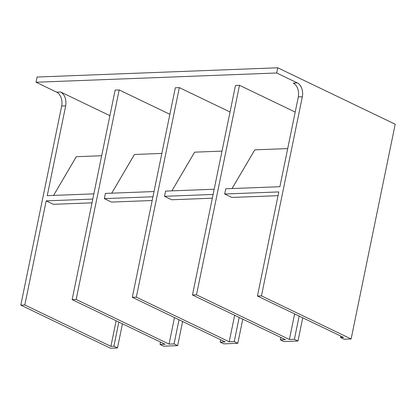 <?xml version="1.0" encoding="UTF-8"?>
<svg xmlns="http://www.w3.org/2000/svg" width="416" height="416" viewBox="0 0 416 416"><rect width="100%" height="100%" fill="white"/><g stroke="black" fill="none" stroke-linecap="round" stroke-linejoin="round"><path stroke-width="0.62" d="M277.737 67.782L276.671 72.987L297.294 82.898A10.972 7.478 -92.2 0 1 302.328 96.756L261.456 295.875L351.12 338.962L395.2 124.228L277.737 67.782L37.081 77.038L36.015 82.243L276.671 72.987M72.145 299.619L76.154 299.463L169.047 344.1L174.06 343.907L177.648 345.634L163.613 346.174L160.025 344.448L165.038 344.256L72.145 299.619L115.154 90.09L119.163 89.934L169.874 114.301M76.154 299.463L119.163 89.934M152.178 200.512L111.514 202.072L104.343 198.624L105.409 193.419L154.014 191.552M161.845 153.426L134.456 154.476L111.727 193.18M169.047 344.1L174.491 317.574M220.189 342.134L223.777 343.86L237.812 343.32L234.224 341.593L229.211 341.791L136.318 297.149L179.327 87.62L175.318 87.776L132.309 297.305L225.202 341.942L220.189 342.134L220.672 339.768M136.318 297.149L132.309 297.305M212.342 198.198L171.678 199.758L164.507 196.31L165.573 191.105L214.178 189.238M222.009 151.112L194.62 152.162L171.891 190.866M230.038 111.987L179.327 87.62M229.211 341.791L234.655 315.26M192.473 294.991L196.482 294.835L289.375 339.477L294.388 339.279L297.976 341.006L283.941 341.546L280.353 339.82L285.366 339.628L192.473 294.991L235.482 85.462L239.491 85.306L295.204 112.081M196.482 294.835L239.491 85.306M278.044 195.671L231.842 197.444L224.671 193.996L225.737 188.791L279.885 186.711L298.319 96.912L302.328 96.756M287.711 148.585L254.784 149.848L232.055 188.552M289.375 339.477L294.627 313.898M351.12 338.962L344.105 339.232L340.517 337.506L343.522 337.392L257.447 296.031L261.456 295.875M224.671 193.996L278.819 191.916L257.447 296.031M92.014 202.826L53.357 204.308L46.181 200.866L24.809 304.975L110.89 346.341L116.142 320.762M92.784 199.072L46.181 200.866M93.85 193.866L47.252 195.655L65.686 105.856C66.555 99.33 64.88 94.713 60.648 91.998L56.638 92.154A10.972 7.478 -92.2 0 1 61.672 106.012L20.8 305.131L24.809 304.975M101.681 155.735L76.3 156.712L53.57 195.416M152.948 196.758L104.343 198.624M164.507 196.31L213.112 194.444M174.06 343.907L179.02 319.753M177.648 345.634L182.608 321.474M110.89 346.341L113.896 346.221L117.484 347.948L122.444 323.788M20.8 305.131L110.464 348.218L117.484 347.948M113.896 346.221L118.856 322.067M160.025 344.448L160.508 342.082M234.224 341.593L239.184 317.439M280.353 339.82L280.836 337.454M294.388 339.279L299.156 316.072M340.517 337.506L340.808 336.086M237.812 343.32L242.772 319.16M297.976 341.006L302.739 317.793M36.015 82.243L56.638 92.154M109.902 115.669L60.648 91.998M297.294 82.898L293.28 83.054C297.513 85.764 299.192 90.381 298.319 96.912M61.672 106.012L65.686 105.856"/></g></svg>
